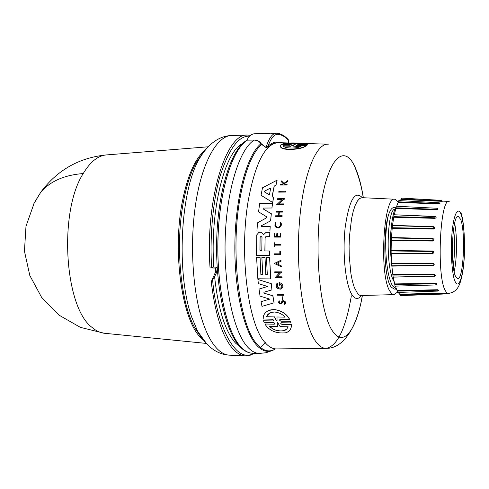 <?xml version="1.0" encoding="UTF-8"?>
<svg xmlns="http://www.w3.org/2000/svg" width="489" height="489" viewBox="0 0 489 489"><rect width="100%" height="100%" fill="white"/><g stroke="black" fill="none" stroke-linecap="round" stroke-linejoin="round"><path stroke-width="0.73" d="M106.584 154.909L106.021 154.958C97.751 155.808 90.153 162.006 83.222 173.552C58.368 211.969 64.56 307.991 92.323 327.624C96.211 330.906 100.196 332.783 104.279 333.254L104.842 333.315M272.257 350.546L266.004 352.752L259.366 353.419C255.356 353.339 251.432 351.206 247.593 347.007C233.583 331.927 223.571 285.735 225.215 237.605C226.786 189.457 239.598 148.894 254.207 140.092L246.847 140.154L254.286 140.013C257.611 140.251 259.934 141.504 261.254 143.766L266.053 147.47L268.119 146.101C270.924 138.087 274.201 134.157 277.948 134.322C281.707 134.677 285.301 136.779 288.724 140.618L288.865 142.984M254.286 140.013L254.207 140.092C257.544 140.416 259.757 141.657 260.833 143.815L261.254 143.766M246.694 140.325L246.719 140.312C231.065 149.695 218.418 189.952 216.761 237.63C215.166 285.307 225.105 330.986 239.812 346.512C243.809 350.766 247.984 353.003 252.342 353.223C248.381 353.046 244.506 350.919 240.716 346.829C226.48 331.738 216.315 285.484 218.002 237.354C219.628 189.194 232.666 148.717 247.507 140.068M283.113 295.283L281.878 301.407M265.448 342.673L260.625 347.655M240.6 347.331L235.496 343.064C225.136 331.255 218.161 309.121 214.579 276.664M280.863 303.143L280.686 303.92M288.907 142.984L278.669 142.666C265.545 143.088 255.417 162.348 248.278 200.447C238.956 253.675 248.119 325.167 265.172 342.673C268.913 346.97 272.746 349.048 276.658 348.914L302.355 348.614M325.87 348.345L309.458 348.535M303.638 348.804L305.906 348.81L302.336 348.523L308.088 348.419L308.425 348.7L306.591 348.798L309.506 348.767M313.773 143.76L311.896 143.699M311.224 143.68L311.896 143.668M307.887 144.383L307.74 144.793L299.097 144.218L297.997 144.548M283.07 143.625L291.658 143.943L283.07 143.625C286.646 142.929 292.006 142.751 299.134 143.106C304.36 143.204 307.263 143.503 307.85 144.004L307.777 144.536M279.726 301.524L279.488 302.642L280.668 303.229L281.811 301.517L283.357 300.692C285.399 301.279 286.034 302.343 285.264 303.889M282.703 300.808L283.272 300.729C285.729 301.664 286.151 302.856 284.543 304.317L284.188 303.663C285.191 302.752 284.928 302.006 283.394 301.426L282.495 301.896L280.967 303.895C278.492 303.48 277.941 302.465 279.317 300.851L279.8 301.493L279.317 300.851M282.954 301.505L281.426 303.681M263.669 234.555L266.126 232.324L269.8 232.281L269.69 236.664L269.8 232.281M266.126 232.324L266.792 232.281M268.43 310.552L273.944 309.458C281.566 310.527 286.835 313.901 289.751 319.58L280.386 319.415L279.684 319.782L279.72 320.405L280.912 321.169L290.448 321.383L290.924 322.911L290.448 321.383M281.028 322.752L280.82 323.535L281.841 324.323L291.212 324.617C291.688 328.339 289.977 331.047 286.083 332.734C276.45 333.822 269.378 330.912 264.867 323.999L274.341 324.176L274.72 323.412L273.913 322.606L264.017 322.288L263.522 320.766L273.272 320.943L273.681 320.161L272.434 319.231L263.247 319.024C262.954 314.922 265.124 311.927 269.769 310.044L273.852 309.5C281.475 310.57 286.737 313.944 289.653 319.623M287.63 143.381L298.211 143.204C302.147 143.308 304.433 143.57 305.069 143.998L297.526 143.729L294.415 144.389L295.118 143.644L287.63 143.381M304.39 143.974L298.174 143.442L289.69 143.454M293.51 144.885L294.237 144.878L293.473 146.132L301.041 146.456C295.594 149.023 282.948 148.204 283.473 145.704L290.986 146.028L293.51 144.885L293.962 145.08M270.117 188.21L270.625 188.583L269.494 194.274L269.066 194.701L264.415 191.871L264.567 191.113L270.215 188.192L264.665 191.095L264.512 191.853L269.127 194.689M260.105 237.361L261.089 236.364L262 237.361L261.804 250.154L261.065 251.114L259.91 250.142L260.105 237.361L259.989 250.117L261.077 251.114M260.875 236.389L260.191 237.336M270.075 312.874L266.401 316.744L267.477 314.855L269.25 313.315L271.138 312.465L274.445 312.019C278.852 312.41 282.404 314.121 285.093 317.165L277.012 316.982L277.049 321.053L276.462 320.747L274.433 316.927L266.401 316.744M277.141 322.905L277.422 322.599L277.905 322.923L280.124 326.615L288.131 326.805L286.786 329.048L284.164 330.637C278.437 331.628 273.559 330.203 269.525 326.365L277.489 326.554L277.239 322.856L277.489 326.554M397.27 292.3L394.036 294.61L393.413 294.574L391.567 293.516L389.794 291.071C378.908 274.323 383.572 195.117 394.965 199.249L398.529 202.201M394.916 209.261C387.129 208.412 385.039 268.547 394.213 281.737M391.695 223.711C390.002 235.918 389.953 248.987 391.542 262.923M392.588 285.931L396.432 289.127L394.311 289.085L391.114 287.08L390.375 285.882C384.091 275.778 382.826 234.274 388.327 215.343C386.658 222.788 385.784 232.067 385.693 243.18L385.76 248.852C385.943 256.358 386.658 263.797 387.918 271.175C389.036 277.452 390.595 282.373 392.588 285.931M391.622 263.657L390.534 243.161C390.65 227.147 392.63 212.727 395.986 207.018M396.487 206.254L396.824 205.832M437.655 289.745L437.887 291.083L397.404 292.453L397.099 290.619L437.655 289.745L438.816 290.209L438.346 290.662M399.757 294.219L439.88 293.162L440.131 294.17L400.088 295.625L399.757 294.219L398.119 292.422M439.88 293.162L440.846 293.431M455.491 276.309C450.014 265.136 452.411 214.414 458.248 216.334L460.632 219.335C465.846 231.737 463.48 280.111 457.643 278.767L455.491 276.309M207.055 344.268L197.703 331.414C206.456 346.573 217.049 354.488 229.469 355.161L245.405 355.9C241.309 355.711 237.306 353.553 233.381 349.415C222.654 337.465 215.276 314.928 211.236 281.792L215.661 271.731L215.411 268.064L210.056 267.972L211.639 267.74C209.867 240.802 212.055 204.64 219.848 176.877C228.742 148.974 238.687 135.41 249.683 136.193M215.411 268.064L217.037 267.141L212.831 267.067L211.639 267.74M211.236 281.792L212.593 279.433L213.754 278.412L217.03 271.529L217.037 267.141M213.809 267.086C209.793 210.838 224.549 151.926 242.593 143.546M261.823 144.555L266.053 147.47C268.877 138.228 272.306 133.466 276.334 133.191L270.753 133.454M246.847 140.154C249.176 136.015 251.688 133.894 254.384 133.79L260.875 133.723M269.628 133.375L259.732 133.644M259.194 353.413L252.685 353.235C248.62 353.162 244.641 351.023 240.747 346.829C226.511 331.738 216.346 285.484 218.039 237.354C219.659 189.2 232.697 148.717 247.538 140.068L247.617 139.988M277.948 134.322L276.933 133.21L276.334 133.191L276.933 133.21C280.992 133.607 284.806 135.801 288.376 139.787L288.565 142.971M276.578 133.191L278.033 133.35M276.591 133.087L274.457 133.24M275.49 348.883C269.421 352.569 263.394 351.12 257.403 344.556C239.689 326.786 230.13 253.76 239.818 199.414C244.787 171.517 251.976 153.246 261.395 144.616L260.833 143.815C247.251 154.921 235.93 195.252 234.922 241.248C233.858 287.226 243.351 330.503 256.462 345.02C262.465 351.591 268.516 353.046 274.604 349.384M273.748 133.283L274.47 133.149M265.845 147.647L268.816 146.755L268.119 146.101C272.55 142.158 276.963 141.046 281.352 142.751M306.658 145.581L307.324 144.927L306.658 145.581L296.511 145.38M306.695 145.319L297.728 144.964L296.383 145.282L305.674 146.089C301.255 150.037 279.347 150.997 280.649 146.18L280.649 145.508M281.413 144.322L290.24 144.933L281.413 144.322L282.08 143.968L290.924 144.304L292.269 144.059L291.658 143.943M307.74 144.793L299.06 144.475M277.171 294.451L283.987 294.531L284.011 295.301L277.281 295.179L277.171 294.451L283.987 294.531M279.818 251.456L280.533 251.432L280.49 254.683L274.048 254.641L274.036 253.84L279.842 253.877L279.818 251.456L280.533 251.432M274.036 253.84L279.842 253.852M274.06 242.801L274.684 242.776L274.659 244.317L280.564 244.335L280.472 245.16L274.567 245.136L274.555 246.78L274.011 246.78L274.06 242.801L274.604 242.801L274.58 244.341L280.484 244.359L280.472 245.16M274.647 245.136L274.555 246.78M276.199 222.953C275.001 225.533 275.747 226.969 278.43 227.269L278.363 227.287C275.668 226.994 274.922 225.551 276.114 222.972L275.619 222.556L276.114 222.972M278.351 227.287C280.478 226.413 281.102 224.952 280.215 222.898L280.851 222.434C281.908 224.647 281.346 226.425 279.164 227.758M287.972 180.441L287.88 181.217L284.317 183.778L284.867 184.365L287.135 184.335L286.896 184.964L280.497 185.05L280.637 184.439L283.107 184.402L283.259 183.754L281.297 181.67L281.493 180.893L283.858 183.418L287.972 180.441L287.776 181.236L284.213 183.797L284.867 184.365M280.637 184.439L283.113 184.39M281.493 180.893L283.926 183.369M280.875 233.577L280.662 237.104L280.875 233.577L280.228 233.601L280.111 236.37L277.489 236.37L277.605 233.601L276.817 233.601L277.685 233.577L277.575 236.346L280.118 236.346M276.817 233.601L276.701 236.37L274.781 236.364L274.897 233.601L274.353 233.601L274.977 233.577L274.861 236.34L276.701 236.346M282.636 211.266L282.459 212.098L282.636 211.266L276.114 211.327L276.022 212.134L278.889 212.122L278.498 215.777L275.637 215.79L278.504 215.753M279.353 212.116L278.968 215.753L282.153 215.735L282.074 216.548L275.558 216.596L275.637 215.79M280.955 260.24L281.065 261.181L278.791 262.293L278.889 264.708L281.254 265.857L281.303 266.817L274.311 263.485L280.955 260.24L280.986 261.212L278.712 262.318L278.809 264.732L281.181 265.882L281.23 266.847M280.747 272.654L277.074 276.756L281.97 276.817L282.037 277.581L275.197 277.526L279.567 272.642L274.812 272.581L274.757 271.823L281.523 271.896L281.578 272.66L280.692 272.654L276.994 276.786L281.97 276.817M274.757 271.823L281.603 271.866L281.578 272.66M283.339 199.488L278.675 203.944L283.571 203.901L283.461 204.714L276.615 204.787L282.141 199.494L277.397 199.543L277.526 198.736L284.274 198.668L284.146 199.475L283.265 199.488L278.675 203.944M277.526 198.736L284.366 198.65L284.146 199.475M279.94 283.724L280.105 285.185L279.347 285.209L279.14 282.52L281.419 283.345L282.795 285.319L282.942 286.585L281.432 288.913M282.795 285.319L282.862 286.621L280.79 289.17C276.505 288.779 275.246 286.805 277.006 283.265L277.825 284.048C276.603 286.505 277.483 287.874 280.448 288.149L280.368 288.186C277.397 287.905 276.523 286.536 277.74 284.085L277.825 284.048M277.122 180.16L275.998 185.184L274.256 186.083L272.165 196.657L273.553 197.525L272.752 202.562L261.022 195.264L262.52 187.788L277.122 180.16L275.894 185.203L274.158 186.101L272.067 196.682L273.553 197.525M264.989 257.238L265.802 274.702L267.318 274.72L266.426 257.281L269.567 257.275L270.808 278.919L257.85 278.779L256.572 257.208L260.056 257.202L260.875 274.641L262.77 274.665L261.866 257.245L264.989 257.238L265.882 274.671L267.318 274.69M260.961 274.61L262.764 274.629M266.872 232.257L269.879 232.257M265.772 236.707L265.111 237.611L264.928 250.961L269.47 250.991L269.525 255.429L256.529 255.368L256.756 234.916L258.925 232.318L260.851 232.269L262.367 233.18L263.137 234.378L262.367 233.18M258.925 232.312L260.937 232.244L262.446 233.155M264.036 293.143L272.893 295.772L274.109 302.807L261.988 306.371L261.047 301.701L269.769 299.121L260.062 296.12L259.023 289.103L267.544 286.462L258.345 283.589L257.917 279.482L271.199 283.663L271.945 289.861L263.907 292.263L264.036 293.143L272.807 295.808L274.023 302.844M261.047 301.701L269.745 299.115M259.023 289.103L267.526 286.462M257.917 279.482L271.285 283.626L271.945 289.861M271.328 213.724L270.643 220.826L261.493 225.692L261.633 226.548L270.209 226.535L269.94 231.016L256.939 231.04L257.483 222.856L266.468 217.862L266.572 216.768L258.565 211.835L259.653 203.583L272.532 203.473L271.915 208.002L263.29 208.063L263.131 208.907L271.328 213.724L270.558 220.851L261.493 225.692M259.653 203.583L272.624 203.455L271.915 208.002M280.02 319.476L279.849 320.429L280.796 321.09L290.539 321.334M291.31 324.568C291.695 327.807 290.429 330.319 287.52 332.104M278.944 191.309L285.68 191.23L285.429 192.055L278.693 192.134L278.944 191.309M311.23 143.619L307.202 143.552M296.23 143.02L289.781 142.965M299.097 144.218L297.758 144.451L298.376 144.585L307.324 144.927M290.277 144.671L290.888 144.823L289.531 145.154L280.906 144.805L280.692 145.905C279.408 150.667 301.291 149.72 305.717 145.814M308.088 348.419L308.425 348.7M305.992 348.565L308.137 348.663M302.385 348.761L306.047 348.798M299.659 348.724L300.038 348.645M299.641 348.645L297.832 348.535M288.779 348.773L297.887 348.779M283.907 294.567L284.011 295.301M280.454 251.462L280.49 254.683M280.765 222.458C281.878 225.038 281.102 226.878 278.43 227.978C275.05 227.605 274.115 225.796 275.619 222.556M287.135 184.335L286.896 184.964M284.769 184.384L287.037 184.347M280.668 303.229C279.298 303.009 278.981 302.44 279.714 301.53M274.353 233.601L274.213 237.098L280.662 237.104M280.228 233.601L280.796 233.601M282.153 215.735L281.994 216.572M278.968 215.753L282.074 215.759M282.459 212.098L279.268 212.116L278.883 215.771M276.114 211.327L282.55 211.285M281.896 276.847L281.957 277.611M283.571 203.901L283.369 204.738M278.589 203.962L283.486 203.919M279.06 282.55L281.34 283.375L282.715 285.35M280.368 288.186C282.404 286.719 282.232 285.221 279.855 283.693L280.02 285.221M277.006 283.265L277.74 284.085M273.461 197.544L272.66 202.58M261.866 257.245L264.904 257.269M260.056 257.202L260.875 274.641M256.572 257.208L259.971 257.232M269.567 257.275L270.729 278.956M266.426 257.281L269.488 257.3M263.602 234.573L263.137 234.378M269.47 250.991L269.445 255.46M264.928 250.961L269.39 251.016M265.111 237.611L264.849 250.991M265.032 237.636L265.796 236.7L269.61 236.688M263.131 208.907L271.242 213.742M263.045 208.925L263.29 208.063M270.209 226.535L269.861 231.04M261.633 226.548L270.13 226.56M261.548 226.572L261.407 225.71M263.522 320.766L272.966 320.986M264.867 323.999L274.036 324.213M282.061 324.354L291.212 324.617M281.957 324.403L280.753 323.657L281.077 322.734L290.924 322.911M285.68 191.23L285.429 192.055M278.846 191.327L285.588 191.248M276.285 263.504L278.327 262.507L278.412 264.543L276.285 263.504L278.406 264.47M294.635 144.438L295.118 143.644M300.246 146.706L293.473 146.132M290.986 146.028L293.467 145.154M290.943 146.303L283.785 145.997M278.327 262.52L276.364 263.479M277.012 316.982L284.928 317.11M266.499 316.701L274.433 316.927M276.462 320.747L274.525 316.878M269.69 326.371C273.706 330.161 278.565 331.566 284.274 330.582L285.332 330.136M388.327 215.343C390.54 208.827 392.893 206.425 395.393 208.149M391.292 240.246L391.5 237.532L432.973 238.546L432.838 240.551L391.292 240.246L391.121 250.93L432.673 251.523L432.692 253.143L391.157 253.271L391.628 263.638L433.101 263.797L433.223 265.307L391.775 265.833L391.628 263.638M391.5 237.532L392.398 225.582L433.755 226.994M437.392 208.448L437.967 208.809L437.869 209.353L436.787 209.83L436.842 209.316L395.98 207.831L394.287 214.775L435.308 216.438C436.506 217.104 436.396 217.746 434.978 218.351L435.002 217.801L393.804 216.658L392.49 225.582M393.804 216.658L394.061 214.763M395.98 207.831L396.249 206.242L437.025 208.259L436.842 209.316L437.453 208.534L437.105 208.412M396.665 206.26L398.835 200.582L439.195 202.764L439.006 203.589L398.553 201.847M399.702 200.631L401.243 199.433L401.61 198.118M397.099 290.619L395.369 286.12M435.882 284.959L395.002 286.126L394.77 284.47L435.723 283.846L436.304 284.708L435.882 284.959L435.687 283.32C437.05 283.761 437.221 284.268 436.194 284.836M393.29 277.043L394.77 284.47M393.174 276.963L392.881 275.099L434.146 274.836L434.593 276.047L434.281 276.163L434.134 274.286C435.54 274.952 435.632 275.619 434.409 276.291L434.379 276.151M391.836 265.833L392.881 275.099M391.157 253.271L391.121 250.93M401.603 198.118L441.518 200.356L441.341 200.961L442.288 201.175L441.72 201.132C442.838 201.23 442.679 201.285 441.249 201.297L441.341 200.961L401.341 199.06M439.611 203.247L440.021 203.772L438.933 204.029L439.666 203.149L439.195 202.764M392.557 225.337L433.859 226.719C435.106 227.507 435.027 228.271 433.633 229.011L433.627 228.467L392.196 227.727M432.973 238.546C434.263 239.396 434.226 240.227 432.869 241.046L391.353 240.753M432.722 251.04C434.055 251.89 434.061 252.727 432.747 253.559L432.722 251.04L391.194 250.441M433.12 263.259C434.489 264.042 434.544 264.824 433.278 265.606L433.12 263.259L391.671 263.088M391.396 237.917L432.906 238.938L432.869 241.046M433.871 227.006L433.627 228.467L433.767 226.988L392.398 225.582M435.216 216.572L435.002 217.801L435.216 216.572M442.826 293.638L442.466 294.085L442.313 293.657M399.843 294.616L440.552 293.706M397.154 291.114L437.716 290.203L438.352 290.729L437.887 291.083M442.099 201.028L443.774 201.175M454.14 271.639C457.056 259.971 457.301 235.111 454.611 223.387M453.242 266.059C454.904 253.705 455.021 241.334 453.603 228.95M33.655 204.041L40.905 192.006C50.453 181.138 64.554 174.989 83.222 173.552M201.413 337.642L194.555 327.453L197.703 331.414L191.81 317.349C176.052 273.968 180.252 190.698 199.384 158.619L204.06 151.327L208.992 145.954M229.469 355.161C225.252 354.965 221.126 352.807 217.085 348.688C211.584 342.997 206.768 333.987 202.623 321.652C192.33 290.845 189.5 241.028 196.095 201.022C202.678 160.948 217.391 135.697 231.609 135.502C219.176 135.93 208.436 143.638 199.384 158.619L196.162 162.519L204.017 151.645M351.359 295.839C345.772 328.443 337.41 345.943 326.273 348.339C322.856 348.468 319.519 346.401 316.261 342.147C303.969 326.505 295.918 275.435 299.121 226.554C302.226 177.599 315.503 142.929 328.266 144.206M362.404 295.503C356.505 329.433 343.859 347.416 333.009 331.725C320.46 315.081 314.024 253.773 320.735 206.749C327.275 159.493 343.578 143.155 354.391 165.802C358.192 173.577 361.182 184.219 363.358 197.739M461.066 214.567C462.912 218.29 465.76 237.905 463.823 262.11C461.579 285.68 456.793 286.811 455.045 281.285C453.12 278.296 449.911 257.819 452.056 232.232C454.574 207.764 459.458 208.754 461.066 214.567M461.054 213.057C464.238 221.505 465.883 250.136 463.162 269.029C460.363 286.523 457.447 291.762 448.321 293.486L446.61 292.679L444.972 290.05C436.402 273.871 440.21 197.574 449.22 201.431M202.856 339.635L201.071 337.96C182.287 320.973 172.171 252.666 182.311 201.78C187.428 175.979 194.891 158.888 204.702 150.502M202.25 338.559L194.555 327.453C180.447 301.909 175.111 244.476 183.503 201.468C186.566 185.355 190.783 172.373 196.162 162.519L203.308 152.348M361.389 295.533C358.223 299.733 355.075 299.451 351.946 294.69C345.54 284.794 342.245 253.186 345.185 227.367C349.213 199.903 354.935 190.007 362.343 197.69M393.883 294.616L360.87 295.539L359.458 295.142L357.728 293.742L354.281 287.434L352.435 281.34L350.937 273.858L349.225 255.906L349.091 246.163L349.452 236.438L351.567 218.626L353.235 211.254L355.216 205.301L357.428 200.979L359.782 198.412L362.178 197.678L394.812 199.237M210.056 267.972C205.209 200.025 226.114 132.696 247.556 135.068L231.609 135.502M217.03 271.529L215.441 272.911M253.394 353.254C235.557 364.935 215.851 323.498 212.593 279.433M217.25 270.344L215.661 271.731M278.418 142.654C275.203 142.519 272 143.888 268.816 146.755M441.249 201.297L401.243 199.433M438.933 204.029L398.486 202.324M436.787 209.83L395.937 208.375M434.978 218.351L393.798 217.226M433.633 229.011L392.227 228.29M432.747 253.559L391.243 253.687M433.278 265.606L391.915 266.114M392.887 274.525L434.134 274.286M434.409 276.291L393.303 277.11M394.745 283.92L435.687 283.32M206.236 343.406L104.279 333.254L80.398 327.367L58.906 315.081L41.608 297.343L29.811 275.496L24.45 251.187L25.984 226.266L34.279 202.813L40.905 192.006C57.335 170.093 79.041 157.739 106.021 154.958L208.057 146.804M448.199 293.492L440.338 293.461M250.619 135.331L247.556 135.068M245.405 355.9L249.989 355.338L254.457 353.284M252.685 353.235L252.342 353.223M288.614 140.068L288.993 141.07M327.862 144.194L306.383 143.528M326.273 348.339C344.873 348.675 357.917 323.749 362.288 295.509M363.241 197.733C361.75 187.25 358.816 176.663 354.433 165.96M299.164 348.883L293.834 348.944M449.098 201.425L442.166 201.095M394.048 214.763L435.503 216.67M442.001 200.814L441.518 200.356M440.161 294.17L442.466 294.085M440.626 293.73L440.131 294.17M393.077 277.049L434.593 276.047M391.775 265.833L433.199 265.307"/></g></svg>
